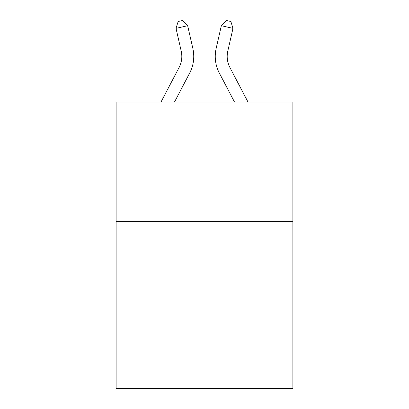 <?xml version="1.0" encoding="UTF-8"?>
<svg xmlns="http://www.w3.org/2000/svg" width="409" height="409" viewBox="0 0 409 409"><rect width="100%" height="100%" fill="white"/><g stroke="black" fill="none" stroke-linecap="round" stroke-linejoin="round"><path stroke-width="0.61" d="M292.88 221.346L292.88 388.55L116.12 388.55L116.12 101.918L292.88 101.918L292.88 221.346L116.12 221.346M192.854 48.477L187.665 25.711L192.854 48.477A35.828 35.828 0 0 1 189.658 73.063L174.546 101.918M247.936 101.918L229.919 67.521A23.886 23.886 0 0 1 227.787 51.13L232.977 28.364L221.335 25.711L216.146 48.477A35.828 35.828 0 0 0 219.342 73.063L234.454 101.918M161.064 101.918L179.081 67.521A23.886 23.886 0 0 0 181.213 51.13L176.023 28.364L178.135 21.513L182.792 20.45L187.665 25.711L176.023 28.364M179.081 67.521A23.886 23.886 0 0 0 181.213 51.13A23.886 23.886 0 0 1 179.081 67.521A23.886 23.886 0 0 0 181.213 51.13A23.886 23.886 0 0 1 179.081 67.521M229.919 67.521A23.886 23.886 0 0 1 227.787 51.13A23.886 23.886 0 0 0 229.919 67.521A23.886 23.886 0 0 1 227.787 51.13A23.886 23.886 0 0 0 229.919 67.521A23.886 23.886 0 0 1 227.787 51.13M232.977 28.364L230.865 21.513L226.208 20.45L221.335 25.711L216.146 48.477"/></g></svg>
